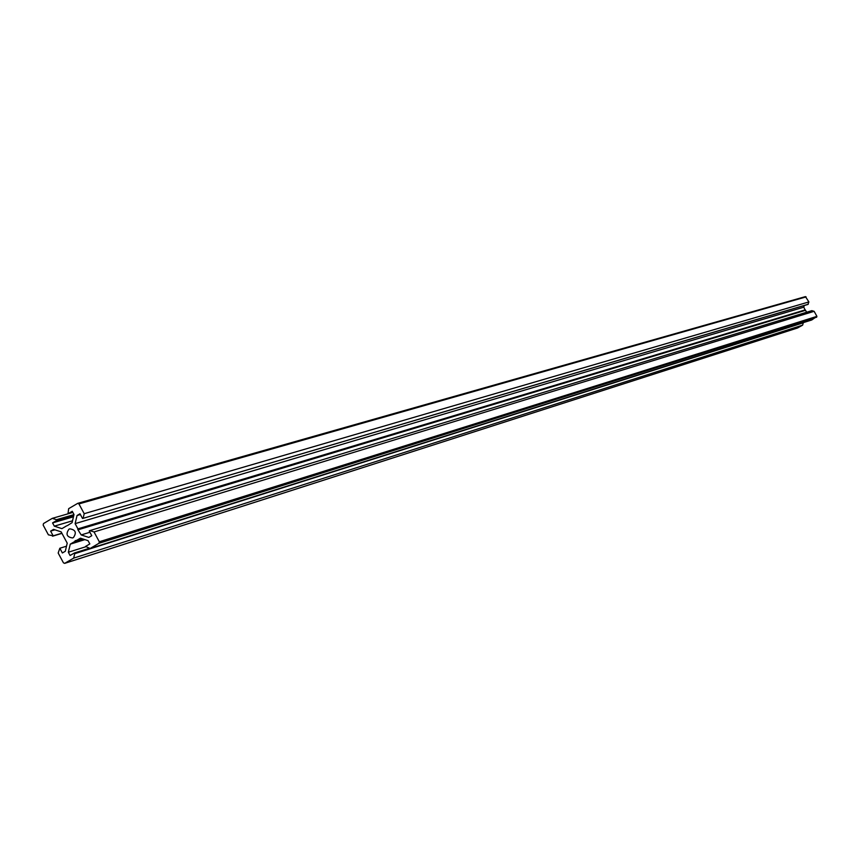 <?xml version="1.0" encoding="UTF-8"?>
<svg xmlns="http://www.w3.org/2000/svg" width="860" height="860" viewBox="0 0 860 860"><rect width="100%" height="100%" fill="white"/><g stroke="black" fill="none" stroke-linecap="round" stroke-linejoin="round"><path stroke-width="1.29" d="M68.918 529.222C65.553 534.157 66.757 537.07 72.562 537.952L73.412 537.575C76.787 532.663 75.583 529.749 69.8 528.836L68.918 529.222M82.506 538.844L75.121 540.746L74.97 541.381L82.84 538.951M75.723 540.94L80.431 538.166L88.064 540.66L89.827 543.928L85.559 546.433L90.106 548.486L811.797 319.952L816.925 316.362L814.119 311.32L94.03 531.953L99.319 541.768L816.925 316.362M90.106 548.486L98.954 543.294L99.319 541.768M78.389 529.696L805.54 310.299L77.787 529.502L81.206 534.931L88.838 537.425L91.783 535.694L89.236 530.964L89.859 530.598L811.84 310.654L814.119 311.32M89.859 530.598L94.03 531.953M81.206 534.931L89.934 532.265M805.54 310.299L806.615 312.244M805.207 310.202L803.799 307.181L804.24 305.536M77.787 529.502L77.938 528.868L805.293 309.869M77.938 528.868L75.121 523.633L803.799 307.181M75.121 523.633L77.045 515.516L80.399 514.538M77.045 515.516L79.98 513.775L82.528 518.505L807.927 304.44L808.894 301.935L805.433 296.614L77.959 503.304M82.528 518.505L808.271 304.246M83.151 518.139L84.205 513.699L808.894 301.935M84.205 513.699L78.927 503.906L77.722 503.347L68.671 508.658L67.994 513.785L72.842 512.377M67.316 525.654L72.079 522.644L74.003 514.527L72.251 511.27L67.994 513.785M66.618 525.869L61.909 528.642L54.309 526.159L72.519 520.794M54.309 526.159L52.567 522.901L73.466 516.795M52.567 522.901L56.803 520.397L73.788 515.452M56.803 520.397L56.438 519.709L73.981 514.602M56.438 519.709L52.288 518.354L72.864 512.409M66.51 546.186L59.834 548.25L62.371 552.969L65.306 551.249L67.22 543.154L61.146 531.867L53.556 529.384L50.622 531.115L53.159 535.834L48.397 534.834L43.151 525.073L43.505 523.557L52.288 518.354M52.546 536.199L61.952 533.361M53.159 535.834L61.877 533.211M50.622 531.115L54.932 529.835M59.834 548.25L58.179 553.034L63.436 562.816L64.672 563.364L73.67 558.118L802.649 325.134L797.532 327.983M74.97 541.381L70.251 544.154L68.338 552.238L70.09 555.506L74.347 553.012L74.712 553.689L803.272 322.822L802.649 325.134M74.712 553.689L73.67 558.118M74.347 553.012L89.386 548.25M68.338 552.238L85.742 546.766M70.251 544.154L84.893 539.618M98.954 543.294L816.71 317.157M78.927 503.906L806.1 296.894M64.855 563.279L797.747 327.918M77.722 503.347L805.433 296.614M64.672 563.364L797.639 327.961"/></g></svg>
